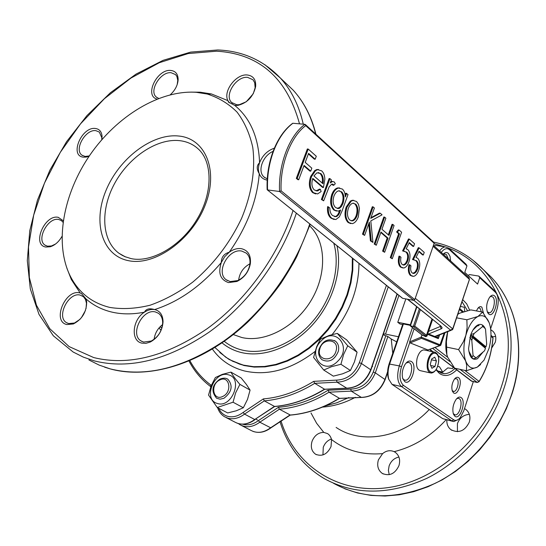 <?xml version="1.0" encoding="UTF-8"?>
<svg xmlns="http://www.w3.org/2000/svg" width="546" height="546" viewBox="0 0 546 546"><rect width="100%" height="100%" fill="white"/><g stroke="black" fill="none" stroke-linecap="round" stroke-linejoin="round"><path stroke-width="0.82" d="M492.656 336.759L495.652 336.479M491.714 347.993L495.215 342.362C496.491 337.954 495.734 334.254 492.949 331.279L490.745 329.668M446.867 419.881C446.608 423.996 447.938 427.252 450.86 429.647C458.681 433.592 464.823 431.115 469.28 422.208C470.713 417.042 469.669 412.851 466.134 409.643L464.516 408.565M398.949 465.663C400.539 459.909 399.31 455.453 395.243 452.293L394.151 451.658C390.165 449.945 386.322 450.593 382.623 453.617L378.405 459.868C376.76 465.752 378.064 470.277 382.323 473.443C389.475 476.446 395.017 473.853 398.949 465.663M331.033 446.56L331.552 439.544C330.821 436.841 329.497 434.869 327.573 433.613L323.778 432.398C318.42 432.493 314.523 435.428 312.087 441.209C310.394 446.983 311.582 451.337 315.643 454.272C322.174 456.838 327.3 454.272 331.033 446.56M280.951 420.713C294.041 464.039 335.77 493.673 385.244 487.96C434.609 482.439 484.636 439.482 501.515 386.315C521.56 326.221 495.297 265.745 448.901 248.321M444.99 246.833L434.022 243.666M457.446 431.681L457.412 423.607C459.657 417.895 463.629 414.803 469.335 414.332M389.223 474.672L388.39 470.406L389.114 465.915C390.991 461.015 394.26 458.067 398.928 457.05M322.945 454.927L323.266 447.27C324.877 443.099 327.593 440.342 331.415 439.011M339.537 398.362L329.04 392.192L328.037 390.253L350.764 389.121C361.131 388.697 368.632 382.999 373.252 372.031L385.845 335.715L384.507 335.435L383.258 334.411M290.322 415.042L279.375 409.213L278.44 407.296C295.133 405.931 311.664 400.252 328.037 390.253M385.845 335.715L387.899 336.527L375.32 372.843L373.252 372.031M392.751 353.344L391.229 338.977L396.703 341.885M391.229 338.977L387.899 336.527M322.474 407.111C333.524 406.326 344.485 403.071 355.357 397.338M398.928 295.42L385.51 334.084L398.464 336.759M385.51 334.084L383.422 333.954M436.186 369.376L438.581 371.676L444.164 373.669C447.74 373.717 451.317 372.003 454.886 368.516M456.674 369.874C450.559 375.86 444.813 377.054 439.441 373.457L435.954 369.738M430.692 351.337L430.623 350.075M462.708 299.624L466.707 303.863L469.642 310.148M388.895 379.62L388.288 377.996C387.169 373.764 387.435 369.096 389.093 363.977L402.764 324.276L403.398 323.976L389.707 363.752C387.865 369.444 387.564 374.645 388.813 379.347L392.021 384.37L442.751 418.659L452.579 421.3M437.639 245.727L435.551 245.413L434.009 245.816M490.629 328.753L496.846 309.746C498.675 303.521 498.662 298.307 496.799 294.103L495.577 292.444L479.702 277.723L478.822 276.092L469.512 274.57L468.154 275.457M452.163 390.554L453.596 391.434C457.125 391.926 459.923 380.787 456.77 378.815L454.736 378.788M453.562 392.874L452.375 391.195C451.262 387.1 451.958 383.074 454.463 379.122C455.93 377.306 457.302 376.822 458.585 377.675C463.056 380.576 457.848 396.403 453.562 392.874M453.248 413.636L455.111 414.912C459.643 415.642 463.377 401.126 459.295 398.682L458.196 398.287L456.647 398.73M454.934 416.311L453.439 414.196C452.122 409.077 453.043 404.095 456.21 399.249C457.964 397.147 459.589 396.58 461.097 397.556C466.564 400.962 460.189 420.454 454.934 416.311M481.354 311.834L480.064 308.326L478.924 307.889L477.955 308.203M476.433 310.933L477.709 308.524C479.183 306.599 480.569 306.149 481.865 307.159L483.463 313.131M487.257 311.752L489.127 312.797C493.311 313.07 496.321 299.802 492.724 296.997L491.243 296.423L489.926 296.894M488.581 313.889L487.585 312.524C485.892 307.575 486.541 302.532 489.537 297.399C491.304 295.106 492.963 294.587 494.505 295.843C499.61 299.979 493.475 318.734 488.581 313.889M448.252 258.804L446.464 254.627L444.526 253.924L443.332 254.313M443.188 254.183C445.045 252.307 446.758 252.034 448.348 253.371L450.054 256.408L450.6 260.947M402.682 378.351L403.863 379.743L405.228 380.207C410.387 380.842 414.23 365.629 409.623 362.837L408.169 362.339L406.026 363.131M404.729 381.606L402.757 378.59C401.597 373.792 402.375 369.048 405.105 364.353C407.309 361.247 409.452 360.333 411.527 361.609C417.813 365.574 410.783 386.336 404.729 381.606M410.162 325.32L403.398 323.976M458.251 419.499L453.753 421.587L451.924 420.939L401.583 386.623C397.324 382.569 396.573 375.662 399.324 365.902L412.455 327.539M409.746 342.547L401.474 366.755C399.003 375.532 399.672 381.75 403.494 385.408L453.733 419.819C455.76 421.048 457.937 420.311 460.264 417.601L463.766 410.872L473.341 381.599M478.822 276.092L494.703 290.834L496.799 294.103M439.557 250.873L441.871 248.334L444.328 247.004L445.147 246.853L448.723 248.157L466.066 264.25L466.946 265.902L449.611 249.829C446.949 247.672 444.164 248.539 441.27 252.436M479.702 277.723L477.586 284.084L464.776 272.365L466.946 265.902M467.485 310.633L462.012 301.713M321.212 340.909C334.896 325.935 352.682 346.867 337.837 361.118C323.696 376.126 306.606 354.688 321.212 340.909M347.734 345.782L343.591 354.49L340.936 364.278L331.558 366.666L323.737 370.045L313.588 357.446L316.707 346.58L320.365 339.291L321.403 338.725L329.258 335.428L337.312 333.394L347.734 345.782L357.084 352.204L346.69 339.892L337.312 333.394M323.737 370.045L333.34 376.153L342.588 373.819L350.395 370.495L354.484 361.827L357.084 352.204M350.395 370.495L340.936 364.278M228.467 374.829C243.564 378.125 231.893 408.531 217.376 403.46C202.539 399.747 214.128 370.12 228.467 374.829M233.04 402.218L217.253 407.5L208.545 395.065L211.138 385.831L215.377 377.532L222.297 374.379L230.944 372.119C232.821 375.546 235.804 379.634 239.899 384.377L235.654 392.827L233.04 402.218L243.332 407.753L247.515 399.351L250.082 390.097L246.382 384.432L241.134 377.921L230.944 372.119M217.253 407.5L227.655 412.94L236.281 410.783L243.332 407.753M250.082 390.097L239.899 384.377M161.916 327.853L159.944 326.924M161.015 330.385L159.057 327.907M469.826 337.551L470.44 336.745L472.515 337.571L471.799 340.383L473.054 355.535L471.86 357.691L471.341 357.582M470.181 337.626L471.799 340.383M473.054 355.535L476.057 357.937L473.273 358.818L471.86 357.691M476.057 357.937L484.486 350.819L485.503 348.321L472.515 337.571M484.985 347.891L485.23 347.099L470.932 335.244L470.44 336.745M485.988 346.853L486.684 344.089L485.517 329.108L483.927 326.392L482.548 325.204L482.575 326.59L474.058 333.545L471.246 334.411L470.932 335.244L473.007 336.077L485.988 346.853L485.23 347.099M485.517 329.108L484.179 327.464L482.575 326.59M471.246 334.411L470.884 334.336M474.058 333.545L473.007 336.077M437.762 371.014L442.717 372.113L439.441 366.728L437.558 366.462M453.2 367.233L452.538 368.557L447.795 367.895L442.717 372.113M460.442 306.395L464.346 307.268L464.694 311.356M420.352 309.671L414.735 326.099L413.336 326.453L419.355 308.865M414.735 326.099L426.481 335.224L426.952 336.111L425.75 336.684L422.249 335.032M438.199 355.815L471.28 380.985L477.115 382.432L479.074 381.422C486.732 369.192 491.352 354.743 492.936 338.076L492.383 336.486M490.943 336.377L492.956 337.94M464.707 370.372L479.074 381.422L478.808 381.825M433.654 242.315L434.159 243.277L305.719 125.628C290.677 136.759 279.893 164.947 281.108 190.854L414.789 299.645L434.159 243.277M414.789 299.645L413.697 300.361L279.572 191.503L281.108 190.854M267.369 189.059L267.226 189.783L402.682 298.334L413.697 300.361M402.682 298.334L402.204 297.952M292.062 123.881L292.874 123.259L304.934 124.317L305.719 125.628M292.874 123.259C284.923 129.272 278.542 138.438 273.717 150.764C269.055 163.247 266.994 176.297 267.547 189.926L279.572 191.503C278.139 164.796 289.339 135.551 304.934 124.317M413.868 259.684L415.772 260.606C417.581 262.319 417.936 265.097 416.837 268.946L415.158 272.051L412.899 273.355M419.11 247.816L418.304 247.693L412.517 259.514L416.571 260.735C418.379 262.449 418.734 265.226 417.635 269.076L416.516 271.458L415.042 272.986L413.779 273.485L412.148 272.918C410.694 271.492 410.299 269.13 410.954 265.841L409.807 264.858C408.62 269.731 409.07 273.287 411.158 275.539L413.527 276.378C415.711 275.86 417.444 273.785 418.727 270.14C420.365 264.858 420.024 260.892 417.697 258.258L416.038 257.459L419.069 251.249L423.321 255.016L424.228 252.382L419.11 247.816L413.315 259.643M418.871 251.658L422.522 254.893L423.321 255.016M409.807 264.858L409.002 264.728C407.814 269.594 408.272 273.157 410.36 275.402L412.483 276.262M403.89 251.071L405.924 252.047C407.78 253.801 408.149 256.627 407.036 260.524L405.337 263.643L403.016 264.967M409.302 239.087L408.49 238.964L402.579 250.901L406.729 252.177C408.585 253.931 408.954 256.757 407.835 260.654L406.709 263.042L405.214 264.578L403.938 265.09L402.218 264.503C400.723 263.035 400.314 260.633 400.976 257.303L399.795 256.292C398.587 261.227 399.065 264.844 401.208 267.151L403.699 268.025C405.91 267.485 407.664 265.39 408.961 261.752C410.626 256.395 410.264 252.375 407.876 249.672L406.169 248.846L409.268 242.567L413.636 246.437L414.564 243.769L409.302 239.087L403.392 251.03M409.063 242.984L412.831 246.314L413.636 246.437M399.795 256.292L398.99 256.163C397.781 261.097 398.252 264.714 400.402 267.014L402.6 267.909M399.146 230.043L398.334 229.927L396.601 231.948L398.648 233.763L390.274 257.596L392.294 258.749L401.597 232.227L399.146 230.043L397.413 232.07L399.46 233.879L391.086 257.732L392.294 258.749M380.808 232.494L387.21 238.036L382.589 251.119L384.643 252.286L394.075 225.525L392.867 224.447L388.998 235.408L381.954 229.272L385.872 218.223L384.637 217.117L375.027 244.178L376.29 245.243L380.972 232.043L388.029 238.158L383.408 251.249L384.643 252.286M384.637 217.117L383.811 217.008L374.208 244.048L376.29 245.243M392.867 224.447L392.048 224.331L388.342 234.835M368.714 223.915L370.434 240.868L372.952 242.424L370.789 220.925L382.057 214.824L380.275 213.233L370.693 218.4L374.406 208.012L373.13 206.873L363.315 234.289L364.612 235.387L369.355 222.14L371.253 240.991L372.952 242.424M373.13 206.873L372.304 206.763L362.489 234.166L364.612 235.387M380.275 213.233L379.45 213.124L370.939 217.704M353.794 200.327L352.197 200.286L350.32 201.119L346.171 207.064C344.151 213.848 344.785 218.987 348.068 222.475L350.709 223.601M339.469 210.688L339.387 210.906C338.5 214.032 337.107 215.923 335.217 216.591L334.527 216.653M339.639 187.926L337.626 187.94C335.169 188.629 333.217 190.82 331.777 194.519C329.777 201.256 330.453 206.408 333.804 209.978L336.479 211.077M339.387 210.906L340.226 211.022C339.339 214.148 337.947 216.045 336.063 216.714L332.691 215.609C330.787 214.182 329.839 211.636 329.852 207.965L327.586 206.654C327.095 212.135 328.248 215.97 331.047 218.161L335.831 219.553L339.394 216.81L342.103 210.817L348.041 194.506L345.836 193.209L345.174 195.011M331.047 218.161L334.118 219.499M331.872 184.036L332.848 185.196L333.702 185.306L335.285 183.77L334.323 181.982L332.5 181.518L330.248 182.958L331.381 179.88L329.961 178.638L322.229 199.611L323.669 200.826L329.17 186.8L331.832 184.05L333.115 184.302L333.702 185.306M329.961 178.638L329.108 178.535L321.382 199.502L323.669 200.826M332.767 181.47L330.664 181.838M318.584 169.54L316.769 169.553L314.673 170.618L310.647 176.508C308.435 183.511 309.097 188.882 312.633 192.615L315.704 193.932M312.646 178.89L322.584 187.428L323.437 187.537L324.856 179.136C324.672 175.348 323.607 172.584 321.649 170.85L317.629 169.656L315.533 170.714L311.507 176.611C309.295 183.613 309.957 188.991 313.493 192.724L317.608 193.939L321.144 191.537L320.304 189.23L317.595 190.936L314.271 189.96C311.746 187.237 311.254 183.381 312.797 178.385L323.437 187.537M320.304 189.23L319.451 189.121L316.086 190.909M303.904 165.902L309.869 171.069L310.729 171.164L311.841 168.175L305.214 162.401L308.586 153.392L315.178 159.227L316.291 156.252L308.21 149.058L297.181 178.467L298.71 179.764L304.081 165.411L310.729 171.164M308.21 149.058L307.343 148.969L296.314 178.365L297.843 179.654L298.71 179.764M308.401 153.897L314.319 159.132L315.178 159.227M410.333 325.225L410.401 325.873L413.336 326.453L425.484 335.872L426.481 335.224L431.968 319.041M427.764 333.702L437.674 337.626L438.342 338.609L427.559 334.316M440.595 345.441L439.748 345.604L421.444 338.315L421.178 337.114L421.942 334.869M410.346 324.788L397.775 322.297L405.849 298.921M397.775 322.297L400.006 323.996L402.675 324.529M296.314 178.365L297.181 178.467M314.673 170.618L315.533 170.714M310.647 176.508L311.507 176.611M312.633 192.615L313.493 192.724M322.952 183.709L313.923 175.908L316.967 172.809L320.761 173.505C323.061 175.744 323.792 179.149 322.952 183.709M318.393 172.522L319.908 173.403C322.106 175.498 322.863 178.713 322.188 183.053M319.908 173.403L320.761 173.505M332.268 184.2L333.115 184.302M321.382 199.502L322.229 199.611M333.804 209.978L338.308 211.125L340.615 209.957L340.226 211.022M328.433 206.77C327.941 212.251 329.095 216.086 331.893 218.277M346.676 193.311L345.372 196.901C345.188 193.318 344.192 190.704 342.39 189.066L338.472 188.049C336.015 188.732 334.063 190.923 332.623 194.629C330.623 201.372 331.299 206.525 334.65 210.094M331.777 194.519L332.623 194.629M341.578 191.701C344.096 194.478 344.56 198.403 342.977 203.481L341.441 206.518L339.735 208.128L338.622 208.565L335.654 207.603C332.999 205.009 332.446 201.119 333.995 195.939L335.319 193.325L337.032 191.516L338.547 190.827L340.731 191.591C343.25 194.369 343.721 198.294 342.13 203.365L339.953 207.173L337.237 208.511M342.13 203.365L342.977 203.481M339.196 190.745L340.731 191.591M358.306 216.905L359.432 208.429L358.49 204.3L356.538 201.494L353.037 200.396L351.16 201.228L347.01 207.18C344.99 213.964 345.625 219.103 348.908 222.597L352.266 223.662C354.818 223.034 356.831 220.775 358.306 216.905M350.32 201.119L351.16 201.228M346.171 207.064L347.01 207.18M348.068 222.475L348.908 222.597M355.63 203.986C358.046 206.77 358.497 210.701 356.982 215.779C355.869 218.707 354.354 220.407 352.443 220.884L349.809 220.079C347.317 217.41 346.833 213.506 348.362 208.367C349.508 205.385 351.058 203.665 353.003 203.194L354.791 203.876C357.207 206.654 357.664 210.585 356.142 215.663C355.03 218.591 353.521 220.291 351.604 220.761L351.139 220.809M356.142 215.663L356.982 215.779M353.487 203.139L354.791 203.876M370.434 240.868L371.253 240.991M362.489 234.166L363.315 234.289M387.21 238.036L388.029 238.158M382.589 251.119L383.408 251.249M374.208 244.048L375.027 244.178M396.601 231.948L397.413 232.07M398.648 233.763L399.46 233.879M390.274 257.596L391.086 257.732M407.036 260.524L407.835 260.654M400.402 267.014L401.208 267.151M405.924 252.047L406.729 252.177M416.837 268.946L417.635 269.076M410.36 275.402L411.158 275.539M415.772 260.606L416.571 260.735M483.51 325.948C481.886 324.276 479.995 323.949 477.846 324.979C474.87 326.61 472.42 330.084 470.488 335.415L468.564 348.669C469.505 357.35 472.467 360.708 477.457 358.736L483.142 351.952M472.099 357.296L468.809 351.092M472.959 330.05L477.054 326.044L479.095 325.491M480.61 364.557L477.354 367.089L466.4 370.741L466.707 365.404L465.636 360.906C463.24 353.706 463.315 345.161 465.868 335.278L467.117 327.498L466.871 319.779L477.948 316.468C472.781 319.335 468.755 325.607 465.868 335.278L463.404 341.714L458.579 349.59L465.636 360.906C468.352 367.54 472.263 369.601 477.354 367.089L484.049 360.128L489.045 348.348C491.482 338.875 491.612 330.562 489.414 323.409L489.414 323.409M457.794 314.312L459.903 313.111L470.836 309.903L482.63 312.073L477.948 316.468C483.067 314.319 486.882 316.612 489.4 323.355M482.63 312.073L489.148 322.652M466.4 370.741L454.634 368.175L447.618 357.077L446.86 354.641L446.403 341.564L447.74 331.688C445.522 340.042 445.208 347.631 446.799 354.456L447.27 356.074M456.613 317.84L466.871 319.779M446.676 347.126L458.579 349.59M486.397 340.397L485.558 329.62M484.889 327.989L484.084 326.644M479.313 355.187L476.781 357.33M436.411 360.879L434.766 357.152L431.681 358.988L430.255 364.571L431.92 368.291L434.991 366.427L436.411 360.879L431.47 359.807M430.657 365.479L434.991 366.427M424.931 350.116L423.819 349.884C420.918 350.245 418.68 353.05 417.117 358.285C415.765 365.547 416.905 369.69 420.529 370.714L430.016 372.836M311.35 227.573L309.698 225.839L311.35 227.573C326.569 244.192 326.522 276.167 310.196 301.965C293.987 327.825 264.332 342.84 241.817 337.524L233.34 334.575M162.565 324.631C157.733 328.371 154.914 333.265 154.109 339.305M85.476 310.442L81.306 317.861M253.173 93.844L246.342 101.679M249.931 263.786C243.42 267.349 239.646 272.809 238.616 280.166M230.221 281.579L237.776 280.562C244.308 277.3 248.321 271.997 249.822 264.639C250.464 259.657 249.29 255.821 246.294 253.146L241.817 251.092C228.644 248.02 215.363 272.242 226.174 279.75L230.221 281.579M267.192 180.119C263.356 179.443 260.722 177.32 259.275 173.751C257.016 200.635 247.004 226.795 229.231 252.232C233.319 249.269 237.387 248.082 241.441 248.683C248.157 250.368 251.126 255.391 250.341 263.738C248.676 271.922 244.205 277.832 236.937 281.456L228.528 282.589C220.291 279.77 217.888 273.075 221.307 262.503C201.303 286.002 179.068 301.692 154.586 309.582L155.009 309.671C160.176 311.111 162.858 315.131 163.049 321.737C162.339 330.835 158.101 337.592 150.341 342.001L145.98 343.332L141.858 343.134C130.398 340.957 132.33 319.581 144.437 312.182C132.821 314.448 122.004 314.428 111.991 312.121C102.006 309.759 93.373 305.378 86.084 298.99L86.677 301.918C86.561 311.991 82.125 319.335 73.369 323.949L66.878 324.556C51.781 321.546 65.267 288.841 79.805 292.915L81.395 293.441M253.269 93.673L255.139 87.776L254.702 82.678L252.969 79.75L247.556 77.348C236.193 76.017 223.826 95.605 231.681 102.532L236.787 104.784L239.325 104.682L246.191 101.795M190.772 92.11L200.157 92.199L211.5 93.973L227.928 100.648C222.788 91.38 236.043 73.724 247.208 74.973C253.276 75.744 256.088 79.607 255.644 86.555C253.351 96.553 247.481 102.825 238.042 105.364L234.8 105.439C250.3 118.216 258.558 137.319 259.575 162.742C262.503 155.433 267.444 150.573 274.385 148.157M177.184 84.623L177.778 80.344L176.884 76.426L175.559 74.584L171.096 72.714C160.558 71.444 148.662 90.889 156.258 97.011L158.674 98.423M157.002 99.072C144.069 95.843 157.05 68.885 170.707 70.448C175.546 70.987 178.023 74.024 178.139 79.539C177.784 85.135 175.177 90.206 170.318 94.751M101.774 139.735L101.822 137.653L99.317 132.071L95.884 130.665C85.62 128.917 73.799 149.556 81.9 155.146L85.087 156.449L89.332 155.924M89.141 156.204L86.343 157.057L83.442 157.166C69.137 156.019 81.675 126.338 95.454 128.487C99.406 129.061 101.611 131.654 102.054 136.254L101.863 139.639M63.002 222.27L61.377 220.577L58.709 219.478C48.021 216.905 35.893 239.783 45.12 245.202L47.522 246.191L51.488 245.959L55.596 243.98M61.944 236.438C58.845 241.837 54.928 245.284 50.198 246.778L45.796 247.031C31.62 244.949 44.601 214.223 58.238 217.328L63.213 220.734M86.036 308.64L86.459 303.221L85.51 299.529L83.531 296.778L80.282 295.113C68.55 291.694 55.931 316.994 66.592 322.7L68.666 323.566L74.502 323.014L80.05 319.287M86.084 298.99L81.293 293.373L80.18 293.004L71.335 279.525L66.844 268.079M143.632 342.062L151.256 341.038C158.231 337.08 162.039 331.012 162.674 322.836C162.64 318.495 161.22 315.308 158.429 313.267L155.446 311.971C142.574 308.251 129.504 334.411 141.045 340.95L143.632 342.062M109.773 307.418C91.591 302.894 78.358 292.315 70.059 275.682C54.184 243.086 63.179 193.891 89.974 154.982C116.803 116.08 159.739 89.837 196.185 92.294L207.255 94.035C218.666 97.632 228.61 103.672 237.087 112.155C244.499 121.963 249.72 133.702 252.757 147.386C255.583 168.98 251.774 193.741 241.557 218.42C229.675 243.373 213.397 264.612 192.731 282.132C178.801 292.41 164.592 300.102 150.095 305.221C135.797 308.722 122.359 309.452 109.773 307.418M388.254 286.862L361.466 363.506C356.402 375.45 348.259 381.668 337.032 382.173L314.721 383.333L324.713 389.305L346.655 388.233M218.755 408.285C220.604 412.414 223.56 415.09 227.614 416.311C232.76 417.615 237.926 416.325 243.106 412.455L244.533 414.107L264.305 400.873L263.349 398.914C280.262 397.474 297.044 391.618 313.697 381.361L314.721 383.333C298.041 393.55 281.238 399.392 264.305 400.873L274.686 406.524C291.53 405.091 308.19 399.358 324.665 389.325M189.912 360.729C195.202 370.481 202.197 378.596 210.913 385.067L210.51 386.438M229.463 359.643L243.946 365.52L254.211 367.089L265.042 366.878L276.194 364.865L287.428 361.07L298.491 355.548L309.111 348.409L319.041 339.817L328.044 329.948L335.906 319.048L342.438 307.371L347.495 295.188L350.955 282.787L352.771 270.468L352.9 258.504M154.586 309.582C149.468 308.012 146.082 308.879 144.437 312.182C147.898 309.916 151.283 309.056 154.586 309.582M229.231 252.232C224.01 253.74 221.369 257.166 221.307 262.503L224.604 256.804L229.231 252.232M259.575 162.742C256.572 165.465 256.477 169.137 259.275 173.751C258.081 170.468 258.176 166.796 259.575 162.742M229.429 102.846L227.928 100.648L228.487 102.054L234.8 105.439M273.116 151.344C262.797 155.603 257.159 171.11 263.902 176.924L267.26 178.911M219.806 352.491L228.651 359.166L239.496 364.086L243.393 365.199L253.665 366.762L264.496 366.55L275.655 364.537L286.896 360.735L297.959 355.207L308.586 348.068L318.523 339.469L327.532 329.593L335.401 318.687L341.933 307.002L346.99 294.813L350.464 282.405L352.272 270.079L352.409 258.108M214.994 347.549L225.682 357.159L232.828 361.329L243.42 365.124L253.685 366.687L264.517 366.475L275.669 364.462L286.909 360.653L297.966 355.125L308.586 347.986L318.516 339.38L327.518 329.511L335.374 318.605L341.905 306.92L346.949 294.731L350.409 282.33L352.211 270.011L352.334 258.046M333.77 243.161C340.704 266.66 332.432 298.43 312.831 321.253C293.229 344.089 264.598 355.432 242.356 350.116C235.551 348.478 229.525 345.557 224.283 341.352M446.137 419.697C431.087 436.111 413.759 446.764 394.151 451.658M382.623 453.617C362.858 455.255 345.836 450.566 331.552 439.544M323.778 432.398L316.619 423.266L310.995 412.967M279.927 421.389C287.537 446.328 302.313 465.404 324.249 478.61C354.88 495.318 389.025 495.249 426.679 478.412C462.005 461.049 491.775 426.276 504.286 387.401C518.707 343.27 509.486 297.16 483.674 270.038L472.563 259.882M333.51 483.278C363.991 499.89 397.884 499.904 435.189 483.319C470.181 466.216 499.604 431.879 511.916 393.427C526.098 349.781 516.85 304.081 491.161 277.102L483.128 269.451M242.595 424.174C247.829 425.709 253.098 424.515 258.408 420.584L278.44 407.296M361.609 397.413L361.459 397.461C372.488 397.01 380.385 391.059 385.155 379.62L375.32 372.843C370.379 384.589 362.353 390.683 351.242 391.127L329.04 392.192C312.64 402.143 296.082 407.814 279.375 409.213L259.807 422.208L258.408 420.584M290.172 415.131L270.871 427.88L259.807 422.208C252.832 427.225 246.239 428.064 240.028 424.74L238.363 423.587M361.459 397.461L351.242 391.127L350.764 389.121M241.544 425.525L250.832 430.33C257.023 433.64 263.568 432.821 270.482 427.88L289.865 415.069C306.456 413.738 322.87 408.169 339.114 398.375L361.152 397.392C372.174 396.99 380.118 390.984 384.978 379.374L387.626 371.696M324.918 406.06L336.991 402.73L348.908 397.529M389.093 363.977L399.324 365.902L401.474 366.755M392.021 384.37L401.583 386.623L403.494 385.408M442.751 418.659L451.924 420.939L453.733 419.819M494.703 290.834L495.577 292.444M449.611 249.829L448.723 248.157M336.124 427.422C361.548 444.888 402.682 437.919 429.238 409.527M336.118 350.689C339.544 338.779 322.42 337.278 319.765 349.112C316.223 360.913 333.394 362.708 336.118 350.689M334.391 340.499L335.592 341.277C338.356 343.693 339.257 347.051 338.308 351.365C334.548 360.114 329.136 362.919 322.079 359.78C318.994 357.145 317.977 353.617 319.028 349.201C322.7 340.554 328.221 337.913 335.592 341.277M222.754 396.437C232.726 392.076 229.477 374.822 219.765 380.002C209.944 384.295 212.96 401.501 222.754 396.437M226.918 378.747L227.88 379.258C233.224 385.715 231.893 392.062 223.894 398.3L220.045 399.201L216.591 398.225C210.872 391.277 211.971 384.91 219.895 379.136C223.184 377.791 225.846 377.832 227.88 379.258M425.75 336.684L425.484 335.872M460.025 369.349L477.293 382.459M438.138 355.63L471.942 381.272M429.92 349.372L433.196 351.863M462.442 312.073L459.404 309.486M468.877 277.614L469.28 279.231L433.115 246.307M469.342 279.62L452.395 329.798L450.614 330.166L413.916 300.368M449.829 361.541L432.63 348.375M434.985 347.509L447.7 357.289M434.766 336.473L450.614 330.166L452.695 328.829L415.26 298.273M407.678 299.256L440.424 325.662C442.246 327.17 442.526 328.207 441.264 328.774L428.555 333.995M441.264 328.774L440.212 326.501L440.69 326.194L439.933 325.464M428.555 331.374L440.212 326.501L440.417 325.894M440.424 325.662L407.35 299.194M416.905 306.893L410.401 325.873L422.952 335.572M439.598 334.875L438.342 338.609M437.585 337.592L438.329 335.38M440.001 345.659L427.934 349.966L439.748 345.604L444.191 333.06M440.827 345.099L421.178 337.114L409.671 341.844L410.162 342.908L427.852 349.931M421.444 338.315L410.162 342.908L427.873 349.959M409.643 341.919L414.121 328.822L409.643 341.857L410.107 342.908M440.834 345.065L444.97 332.746L440.82 345.038M423.819 349.884L434.377 352.115C438.295 353.242 439.544 357.412 438.124 364.619C436.616 369.929 434.261 372.741 431.06 373.068C427.457 372.051 426.337 367.888 427.702 360.585C429.265 355.31 431.49 352.491 434.377 352.115L435.333 352.286M428.576 360.831C425.17 373.266 435.169 376.999 438.049 364.578C441.448 352.388 431.579 348.259 428.576 360.831M309.759 223.901C294.833 269.355 262.469 313.5 223.996 340.929C183.19 368.332 145.256 377.648 110.203 368.884L99.14 365.09L88.916 359.964M296.362 213.152C281.06 259.234 248.164 304.115 209.227 332.077C167.936 360.019 129.689 369.635 94.478 360.933L83.374 357.139L73.13 352.006L53.351 335.817L38.991 314.366L30.317 288.902L27.3 260.64L29.771 230.705L37.435 200.205L49.87 170.195L66.578 141.667L86.971 115.561L110.367 92.772L136.022 74.113L163.097 60.333L190.677 52.102L217.772 49.973C242.615 50.942 263.493 60.306 280.398 78.071C291.4 90.199 299.031 105.562 303.269 124.167M293.065 210.51C278.194 256.115 245.802 300.709 207.323 328.583C166.503 356.449 128.644 366.12 93.762 357.589L69.124 346.594L49.802 328.726L36.445 305.248L29.348 277.552L28.501 247.058L33.675 215.151L44.458 183.163L60.299 152.334L80.535 123.826L104.375 98.73L130.958 78.051L159.275 62.715L188.234 53.542L216.598 51.194C259.248 53.706 286.882 77.921 299.522 123.84M178.624 136.015C205.357 138.288 218.919 170.338 205.18 205.105C191.837 239.933 154.777 266.264 128.542 260.688C102.095 255.63 92.54 222.536 105.958 190.568C119.014 158.517 152.068 133.231 178.624 136.015M125.478 256.92L119.055 253.337C101.59 240.65 100.157 210.046 114.524 183.64C128.76 157.18 156.791 138.24 179.422 140.629C186.684 141.421 192.909 144.144 198.082 148.805C212.292 161.145 213.438 192.253 197.079 219.246C181.101 246.266 151.215 263.131 130.985 258.579L124.597 256.545L119.055 253.337L122.741 255.63M274.658 406.531L254.736 419.526L274.331 406.47C291.155 405.057 307.828 399.317 324.358 389.25L346.512 388.172C357.664 387.708 365.724 381.572 370.707 369.758L370.891 370.017C366.018 381.647 357.999 387.721 346.846 388.24L347.003 388.186M313.697 381.361L336.534 380.118C347.017 379.641 354.62 373.826 359.35 362.68L361.466 363.506L370.707 369.758L397.058 293.925M336.534 380.118L337.032 382.173L346.846 388.24M226.085 417.553L234.889 422.099C241.114 425.43 247.727 424.576 254.736 419.526L244.533 414.107C238.977 418.25 233.449 419.621 227.941 418.216L224.563 416.762C221.219 414.707 218.891 411.677 217.581 407.671M358.968 263.37C358.77 288.67 349.829 312.408 332.139 334.582M315.008 351.508C291.148 369.683 267.629 376.167 244.451 370.959C230.985 367.431 220.304 360.155 212.421 349.133M210.913 385.067L211.186 385.701M243.106 412.455L263.349 398.914M359.35 362.68L386.404 285.381M264.858 64.694L280.398 78.071L293.188 90.158C303.774 101.795 311.275 116.407 315.677 133.988M283.784 81.272L293.188 90.158C303.917 101.938 311.5 116.632 315.936 134.227M317.588 190.936L316.741 190.827M336.978 245.734C342.56 270.236 333.033 302.034 312.797 324.542C292.56 347.044 263.834 357.937 241.448 352.559C234.097 350.771 227.641 347.549 222.079 342.895M512.066 393.693L506.313 408.831L498.901 423.403L489.946 437.175L479.6 449.911L468.038 461.404L455.453 471.464L442.055 479.941L428.084 486.704L413.759 491.673L399.324 494.785L384.991 496.027L370.993 495.406L357.528 492.97L344.792 488.793M270.782 427.948C264.81 432.323 258.831 433.449 252.846 431.32M339.4 398.443C323.212 408.21 306.804 413.766 290.199 415.124M361.288 397.454L339.448 398.43M385.169 379.566L387.599 372.502M388.288 377.996L388.813 379.347M445.147 246.853L435.551 245.413M491.093 277.034C517.014 304.183 526.248 350.034 512.08 393.646M491.161 277.102L483.674 270.038C469.731 255.432 453.043 246.123 433.599 242.11M440.683 372.898L444.164 373.669M315.643 454.272L316.421 454.682M382.323 473.443L383.278 473.969M450.86 429.647L451.924 430.357M404.313 379.996L405.228 380.207M488.342 312.653L489.127 312.797M454.456 414.748L455.111 414.912M453.037 391.305L453.596 391.434M372.638 366.543L372.201 366.243M257.453 419.983L255.74 419.069M490.977 335.292L492.519 336.609L493.031 338.001C491.448 354.763 486.8 369.308 479.081 381.654M477.218 382.466L479.026 381.736M471.894 381.279L477.156 382.453M471.833 381.265L471.43 381.101M432.937 351.808L429.798 349.42M463.418 311.746L459.712 308.579M469.444 279.477L469.028 277.757L433.456 245.311M451.167 330.289L435.176 336.636M452.395 329.798L452.839 329.129M402.354 298.171L267.287 189.837M292.67 123.28C284.596 129.32 278.146 138.493 273.321 150.812C268.673 163.193 266.619 176.14 267.144 189.646M434.036 242.513L305.385 124.549M410.203 325.798L422.495 335.299M410.08 325.566L416.571 306.627M437.674 337.626L427.771 333.681M427.027 335.892L432.568 319.526M452.866 329.054L469.41 279.572M316.769 169.553L317.629 169.656M331.647 181.415L332.5 181.518M335.217 216.591L336.063 216.714M337.626 187.94L338.472 188.049M337.783 208.449L338.622 208.565M352.197 200.286L353.037 200.396M351.604 220.761L352.443 220.884M403.132 264.953L403.938 265.09M412.981 273.348L413.779 273.485M249.822 264.639L250.341 263.738M237.776 280.562L236.937 281.456M255.139 87.776L255.644 86.555M239.325 104.682L238.042 105.364M177.778 80.904L178.139 79.539M101.822 137.653L102.054 136.254M87.701 156.354L86.343 157.057M51.488 245.959L50.198 246.778M86.459 303.221L86.677 301.918M74.502 323.014L73.369 323.949M162.674 322.836L163.049 321.737M151.256 341.038L150.341 342.001M110.258 368.912L104.668 367.192M70.059 275.682L71.335 279.525M397.263 294.089L370.911 369.963M255.05 419.601C249.01 424.065 242.97 425.232 236.937 423.102M210.463 386.329L210.729 386.93M189.025 361.097C194.383 371.273 201.556 379.75 210.551 386.534M207.255 94.035L211.5 93.973M229.265 102.73L228.487 102.054M310.217 224.27L296.86 256.415C293.994 262.23 288.663 271.212 280.856 283.374C270.782 297.358 259.719 310.299 247.672 322.195C204.443 362.701 150.873 379.859 110.654 369.021M142.096 341.53L141.045 340.95M67.431 323.143L66.592 322.7M45.816 245.611L45.12 245.202M82.548 155.596L81.9 155.146M156.948 97.57L156.258 97.011M232.507 103.249L231.681 102.532M264.953 177.778L263.902 176.924M227.354 280.542L226.174 279.75"/></g></svg>

